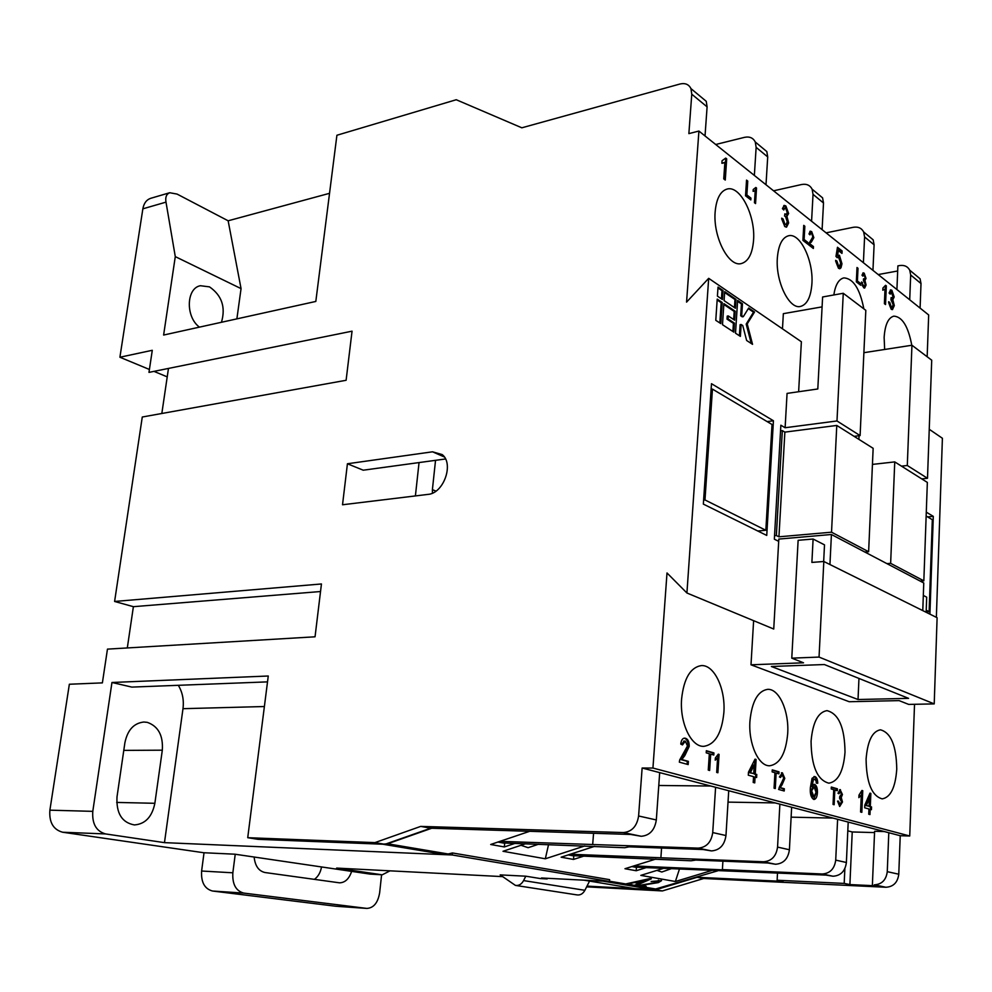 <?xml version="1.0" encoding="UTF-8"?>
<svg xmlns="http://www.w3.org/2000/svg" width="992" height="992" viewBox="0 0 992 992"><rect width="100%" height="100%" fill="white"/><g stroke="black" fill="none" stroke-linecap="round" stroke-linejoin="round"><path stroke-width="1.49" d="M264.38 706.527L182.987 708.685L164.474 842.642L452.24 854.98L609.497 881.479L609.634 879.668L452.439 852.959L445.272 854.67L383.433 844.328M431.694 828.258L387.612 843.77L382.478 844.204M866.09 759.165C866.425 782.713 871.794 795.956 882.198 798.87C890.58 797.382 895.429 787.499 896.756 769.197C896.396 745.786 890.965 732.666 880.462 729.814C872.328 731.265 867.541 741.049 866.09 759.165M811.072 741.173C811.344 766.109 817.284 780.109 828.878 783.184C838.091 781.609 843.473 771.305 845.01 752.271C844.713 727.483 838.699 713.608 826.968 710.632C818.053 712.169 812.758 722.35 811.072 741.173M749.94 721.184C748.303 743.727 758.582 766.469 769.767 765.762C779.923 764.088 785.9 753.337 787.698 733.534C789.198 711.177 779.03 688.448 767.56 689.353C757.764 691.015 751.886 701.629 749.94 721.184M681.616 698.839C679.594 722.833 691.226 747.212 703.861 746.331C715.12 744.521 721.779 733.299 723.862 712.653C725.71 688.857 714.203 664.479 701.22 665.607C690.395 667.43 683.86 678.503 681.616 698.839M715.158 211.829C712.888 236.815 728.649 267.344 741.334 263.562C748.352 261.504 752.42 253.778 753.548 240.374C755.656 215.772 740.168 185.095 727.086 189.063C720.341 191.121 716.36 198.722 715.158 211.829M777.344 258.069C775.484 281.468 789.198 309.578 800.507 306.441C807.104 304.581 810.898 297.03 811.902 283.774C813.614 260.698 800.135 232.5 788.504 235.761C782.142 237.634 778.422 245.061 777.344 258.069M911.784 345.266C908.226 326.405 902.236 316.696 893.842 316.138C888.212 317.7 884.976 324.806 884.132 337.491L884.653 349.469M671.125 868.756L661.813 872.018L656.94 870.393M162.316 750.188C163.283 735.481 158.261 726.206 147.262 722.35L143.815 722.027C133.833 723.156 127.534 730.05 124.905 742.686L117.006 796.886C116.151 813.316 121.954 822.666 134.416 824.935C145.278 824.067 152.086 816.85 154.864 803.297L162.316 750.188L123.789 750.386M221.452 322.276C225.841 307.26 221.861 295.455 209.51 286.874L200.396 285.721C186.161 288.176 185.442 317.031 199.454 327.137M538.482 844.254L528.104 847.701L520.998 845.283M547.224 878.292L547.175 878.924L540.479 878.577L525.785 876.196L500.166 874.894L515.418 885.397C518.791 885.893 521.519 884.294 523.59 880.586L525.785 876.196M516.1 885.509L576.922 894.896C580.246 895.379 582.899 893.854 584.896 890.308L587.004 886.116L655.675 889.812L697.116 877.288L783.035 881.392L777.12 880.239L777.517 872.935M589.546 881.094L587.004 886.116M547.175 878.924L541.458 877.994L609.497 881.479M847.813 830.85L852.227 831.966L849.896 884.579L844.192 883.413L777.12 880.239M844.862 868.632L844.192 883.413M370.289 874.126L382.255 874.795L370.289 874.126L234.906 854.199L203.695 852.736L62.657 832.238C53.27 829.659 49.017 822.294 49.885 810.166L69.353 684.244L102.387 682.88L107.458 649.128L315.047 636.802L321.445 583.966L114.601 601.462L142.278 417.012L346.109 380.283L352.048 331.179L148.974 372.384L152.284 350.3L119.908 357.232L142.86 208.828C143.865 203.236 146.506 199.727 150.784 198.288L169.706 192.733C166.396 194.122 165.168 197.247 165.999 202.132L175.286 256.618L241.056 288.622L236.877 318.866M167.226 376.873L153.983 371.368M149.408 369.47L119.908 357.232M114.601 601.462L133.387 606.682L127.311 647.95M168.466 368.429L161.832 413.478M927.16 356.748L928.673 314.96L698.914 131.056L686.563 302.126L708.685 278.33L686.923 593.005L667.008 572.967L652.934 768.056L642.134 768.019L900.228 835.723L898.777 874.225C897.698 882.446 893.42 886.798 885.918 887.257L703.7 878.503L697.116 877.288M782.477 328.823L783.345 313.67L822.083 306.875M886.34 285.882L885.534 304.556L884.393 303.664L885.013 289.094L882.83 290.21L882.93 288.002L885.596 285.299L886.34 285.882L885.422 286.056L884.653 303.874M860.672 285.25L856.332 281.864L857.001 267.505L858.006 268.286L857.41 280.984L860.758 283.588L860.672 285.25M809.683 243.635L813.452 246.574L813.353 248.484L808.306 244.565L812.857 236.877L811.58 233.368L810.774 233.083L809.98 234.881L808.988 233.914L810.328 231.161L811.692 231.657L813.837 237.634L811.369 242.073L808.728 243.834L812.498 246.76L812.448 247.777M784.734 226.523L781.708 218.166L783.11 218.996L784.92 224.217L785.986 224.589L787.276 221.836L785.478 216.479L784.573 216.058L784.858 213.826L786.296 214.408L787.239 212.499L785.776 208.308L784.846 207.998L783.779 209.994L782.415 208.642L784.25 205.394L785.875 205.952L788.628 213.503L786.929 216.355L788.652 222.927L786.557 227.118L784.734 226.523M750.832 199.913L745.525 195.796L746.542 180.122L747.757 181.09L746.864 194.928L750.956 198.115L750.832 199.913M863.846 308.847C859.866 288.672 853.182 278.368 843.795 277.909C838.711 279.186 835.388 284.878 833.813 294.971M726.702 158.869L725.276 180.06L723.738 178.87L724.867 162.328L721.878 163.271L722.052 160.754L725.722 158.088L726.702 158.869L725.71 159.117L724.334 179.329M756.524 188.021L755.557 203.583L754.453 202.728L755.222 190.6L753.114 191.344L753.226 189.497L755.83 187.476L756.524 188.021L755.544 188.244L754.627 202.864M807.711 244.106L802.912 240.374L803.743 225.37L804.847 226.25L804.115 239.494L807.81 242.37L807.711 244.106M838.414 268.212L835.636 260.338L836.913 261.07L838.525 265.968L839.443 266.29L840.72 262.979L838.972 257.25L837.211 257.672L835.971 256.432L837.471 247.268L842.096 250.939L841.972 253.419L838.376 250.567L837.62 255.204L839.43 255.279L841.972 263.798L841.005 267.766L839.864 268.708L838.414 268.212M863.573 287.68L861.577 281.951L863.672 286.056L864.305 286.291L865.185 284.282L863.412 280.339L863.573 278.764L864.441 279.136L865.111 277.735L864.144 274.858L862.866 276.123L861.986 275.23L863.226 272.85L864.193 273.184L866.016 278.38L864.937 280.451L866.078 285.002L864.652 288.052L863.573 287.68M891.138 309.157L888.609 301.754L889.762 302.411L891.275 307.049L892.056 307.322L893.172 304.693L890.915 299.621L891.126 297.563L892.192 298.022L893.06 296.174L891.833 292.466L891.138 292.218L890.221 294.14L889.092 293.012L890.692 289.875L891.882 290.296L894.189 296.992L892.837 299.72L894.3 305.598L892.465 309.616L891.138 309.157M914.525 704.295L909.738 835.996L652.934 768.056M909.738 835.996L900.228 835.723M750.994 664.801L803.532 662.805L791.777 658.155L819.045 657.076L934.216 703.886L908.709 704.419L899.099 700.612L849.226 701.728L750.994 664.801L753.622 620.682M862.755 790.723L861.825 812.336L860.56 811.989L861.292 795.113L858.874 797.642L858.985 795.088L861.949 790.475L862.755 790.723L861.874 790.711M834.136 804.723L833.044 804.425L833.726 789.682L831.234 788.962L831.321 787.04L837.397 788.814L837.31 790.723L834.83 790.004L834.136 804.723M780.146 787.598L784.337 788.764L784.213 790.996L778.608 789.446L783.692 778.088L782.291 774.826L780.493 777.48L779.402 776.947L782.415 772.83L784.784 778.373L782.031 784.846L780.146 787.598L779.129 787.586L783.308 788.752L783.209 790.711M754.738 782.886L753.201 782.465L753.548 776.662L748.29 775.198L748.476 772.136L755.024 759.153L756.102 759.463L755.259 774.045L756.784 774.479L756.611 777.517L755.073 777.096L754.738 782.886M709.64 770.486L708.263 770.102L709.33 753.746L706.217 752.854L706.354 750.708L713.918 752.916L713.781 755.036L710.694 754.143L709.64 770.486M681.802 759.537L688.386 761.36L688.163 764.572L679.346 762.154L679.681 759.959L687.493 745.934L685.323 741.16L682.471 744.918L680.76 744.099C681.219 740.317 682.484 738.333 684.53 738.135L685.559 738.284C688.014 739.139 689.242 741.842 689.217 746.393L684.802 755.619L681.802 759.537L680.735 759.537L687.307 761.36L687.109 764.286M719.064 754.404L717.898 772.756L716.683 772.421L717.588 758.099L715.207 760.17L715.344 758L718.282 754.18L719.064 754.404L718.196 754.416M775.298 788.541L774.07 788.206L774.926 772.694L772.148 771.9L772.26 769.866L779.018 771.838L778.906 773.847L776.141 773.053L775.298 788.541M814.94 776.575C816.701 777.269 817.631 779.489 817.743 783.246L816.354 783.134L815.982 780.679L814.382 779.092L813.514 779.464L811.853 786.606L814.618 784.387C816.614 785.49 817.544 788.231 817.42 792.596C817.16 796.737 816.056 799.031 814.122 799.453L813.651 799.378C810.96 797.58 809.869 793.6 810.402 787.425L812.051 778.311L814.94 776.575L813.936 776.562C815.684 777.244 816.614 779.439 816.738 783.159M839.716 806.471L837.533 801.127L838.525 801.189L840.063 804.599L841.501 801.685L839.554 798.25L839.753 796.365L841.452 794.307L840.385 791.604L838.972 793.774L837.992 793.29L840.088 789.632L842.431 794.518L841.241 797.494L842.493 801.982L839.716 806.471M869.972 814.581L868.732 814.234L868.955 808.988L864.702 807.798L864.813 805.033L869.996 793.141L870.864 793.389L870.306 806.583L871.546 806.93L871.435 809.683L870.195 809.336L869.972 814.581M896.917 289.54L897.884 265.881L899.645 265.558C904.32 264.889 907.68 266.426 909.738 270.196L910.681 275.007L909.714 299.782M381.536 874.721L336.61 868.087L502.522 876.618M382.255 874.795L390.054 870.827M849.896 884.579L878.007 885.918L874.299 884.839C881.851 884.356 886.178 879.966 887.27 871.658L898.777 874.225M914.686 274.3L920.068 278.777L921.01 283.551L920.092 308.09M703.7 878.503L662.383 890.94L586.644 886.848M929.244 429.276L942.4 438.266L936.361 617.346M878.205 274.561L897.673 270.99M888.795 832.722L887.27 871.658M700.451 96.497L706.242 101.308L707.098 106.863L691.771 94.203L688.87 133.622L698.914 131.056M874.547 832.586L852.227 831.966M872.402 884.752L874.597 831.296L884.343 831.556M663.363 868.409L640.807 875.378L675.378 881.504L711.537 870.567M646.164 867.64L636.182 870.74L624.972 868.719L655.811 859.072M583.792 856.121L573.5 859.432L561.15 857.2L594.704 846.312M525.487 843.783L503.006 851.285L545.327 858.787L584.747 845.953M514.935 843.398L504.345 846.945L490.68 844.49L529.691 831.308M625.729 883.946L650.02 878.552L651.384 878.788L635.736 885.633L634.285 885.385L639.034 883.376L634.322 882.57L627.192 884.194L609.51 881.206M636.777 885.806L657.051 882.334L658.514 880.921L651.136 881.504L661.577 880.611L658.378 882.595L641.006 885.422L646.176 886.302L643.87 887.009L635.736 885.633L635.599 884.827M717.675 870.84L653.406 889.626L602.851 881.132L583.953 880.164L634.855 888.634L653.406 889.626M929.913 614.147L933.298 516.361L926.292 512.17M933.298 516.361L927.545 516.882M926.156 516.051L932.319 519.709L929.12 611.655L926.181 611.816M926.23 610.216L929.12 611.655M662.383 890.94L655.675 889.812M164.474 842.642L105.623 833.937L62.657 832.238M329.542 193.316L228.148 220.794L177.084 194.085L169.706 192.733M432.425 493.136L432.4 489.651L435.947 491.114M347.423 463.76L432.537 451.806L442.221 454.596C454.212 463.772 443.598 493.495 427.974 494.4L342.525 504.767L347.423 463.76L363.221 470.196L435.538 460.325L432.4 489.651M419.046 462.582L415.4 495.926M381.598 874.758L379.651 892.738C377.964 902.683 373.736 907.916 366.953 908.424L243.809 893.098L212.561 891.027L335.78 906.242L366.519 908.387M336.598 906.304L335.78 906.242M212.561 891.027C204.625 888.919 200.967 882.26 201.612 871.026L204.03 852.748M314.365 879.371C318.072 876.742 320.466 872.6 321.544 866.946M201.612 871.026L232.847 872.799L235.228 854.248M232.847 872.799C232.227 884.207 235.885 890.965 243.809 893.098M351.639 871.373C349.134 878.85 345.092 882.669 339.537 882.83L264.988 872.526C258.689 871.075 255.068 865.904 254.138 857.026M644.192 880.375L637.112 881.938L640.894 882.582L648.607 879.321L644.106 879.867M927.346 482.41L923.837 580.841L890.642 563.344L894.747 461.9L927.346 482.41M920.179 581.076L923.837 580.841M872.439 464.405L894.747 461.9M886.898 563.617L890.642 563.344M776.352 535.519L778.943 536.808L784.87 432.128L782.328 430.615L776.352 535.519L774.554 535.68M778.943 536.808L831.532 532.196L836.777 425.444L873.146 448.322L868.632 551.738L831.532 532.196M784.87 432.128L836.777 425.444M864.838 552.036L868.632 551.738M866.363 805.467L869.066 806.236L869.389 798.498L866.363 805.467L865.384 805.454L869.066 806.236M814.11 786.879L811.63 790.909L813.986 796.787L816.044 792.298L814.11 786.879M750.386 772.669L753.722 773.611L754.218 765.068L750.386 772.669L749.344 772.669L753.722 773.611M573.5 859.432L573.785 855.922L572.26 855.65L691.089 860.783L695.764 860.064L767.82 862.99L775.496 864.255L763.53 861.763L570.276 854.248M722.908 861.168L722.387 869.587L724.024 869.91L633.9 865.929M782.328 430.615L780.543 430.85M865.384 805.454L868.422 798.486L869.389 798.498M813.105 786.867L810.625 790.897L811.63 790.909M810.625 790.897L812.659 796.725L813.663 796.737M812.659 796.725L813.279 796.737M749.344 772.669L753.176 765.055L754.218 765.068M504.345 846.945L504.68 843.274L502.981 842.964L624.737 847.726L629.027 846.833L703.092 849.524L711.487 850.913L698.12 848.135C706.403 847.453 711.276 842.27 712.727 832.573L725.97 835.537C724.544 845.134 719.708 850.256 711.487 850.913M816.986 193.217L822.591 197.867L823.509 203L813.031 194.358L812.126 189.187C810.03 185.182 806.508 183.619 801.573 184.524L773.562 190.811M661.565 848.024L660.895 857.634M572.26 855.65L568.23 854.906M627.105 883.636L634.285 885.385M635.326 881.814L638.873 882.421L639.034 883.376M640.51 882.52L638.997 883.178M661.118 880.412L659.06 881.367M658.886 880.425L659.01 881.094M644.081 885.943L638.947 885.248M698.12 848.135L499.968 841.34M636.182 870.74L636.43 867.392L635.041 867.144L825.964 875.093L833.02 876.234L822.244 873.989L722.387 869.587M635.041 867.144L631.867 866.562M761.124 146.853L766.828 151.59L767.709 156.922L756.14 147.362L755.259 141.98C753.139 137.851 749.543 136.301 744.484 137.355L715.703 144.497M767.709 156.922L765.998 184.76M813.031 194.358L811.58 221.241M823.509 203L822.095 229.66M867.678 235.278L873.171 239.841L874.101 244.801L864.59 236.939L863.4 262.706M864.59 236.939L863.66 231.954C861.577 228.073 858.142 226.523 853.343 227.292L826.088 232.847M911.946 345.241L907.296 465.496L927.495 478.293L931.711 360.195L911.946 345.241L863.883 352.693M890.258 290.073L893.271 297.154L891.92 299.882L893.383 305.747L891.994 309.603M891.138 292.218L889.477 293.396M891.064 298.195L892.192 298.022M888.621 302.448L890.357 307.198L892.056 307.322M865.16 284.654L864.156 288.015M865.086 278.082L864.02 280.624L864.937 280.451M862.804 273.085L864.578 275.354M863.598 274.66L862.147 275.404M862.172 285.535L864.305 286.291M837.769 255.105L841.03 263.984L839.368 268.696M838.376 250.567L837.434 250.753L836.678 255.378L837.62 255.204M837.335 248.087L841.154 251.125L841.067 252.712M838.029 256.903L836.764 257.238M835.648 261.07L837.583 266.141L839.443 266.29M803.694 226.288L803.148 239.692L806.806 243.4M755.222 190.6L753.362 191.344M724.867 162.328L722.635 163.246M746.48 181.09L745.885 195.151L749.964 198.338L749.915 199.194M786.929 216.355L785.962 216.566L787.685 223.126L786.048 227.143M783.792 205.592L784.908 206.162L787.66 213.714L786.371 216.479M784.846 207.998L783.035 209.25M784.759 214.594L786.296 214.408M781.721 218.947L783.953 224.428L785.986 224.589M812.857 236.53L810.414 242.259L808.728 243.834M809.881 231.384L812.498 234.682M810.774 233.083L809.174 234.087M856.964 268.386L856.468 281.158L859.779 284.555M885.013 289.094L882.83 290.16M836.988 420.968L785.118 427.738L787.065 393.402L817.805 388.976L822.604 296.98L843.262 293.272L865.818 310.335L860.101 435.6L836.988 420.968L843.262 293.272M859.06 435.736L858.886 439.357M732.89 331.489L733.423 323.342L727.024 319.114L727.223 316.113L728.252 315.927L734.65 320.18L735.233 311.24L723.887 303.614L722.486 324.694L733.869 332.134L734.452 323.156L728.054 318.928L728.252 315.927M733.671 319.523L734.204 311.426L723.825 304.457M734.452 307.594L734.973 299.534L724.631 292.491M751.254 343.492L746.195 324.086L753.523 312.182L748.303 308.624M743.318 316.671L741.706 315.58L742.462 303.763L737.626 300.452L735.506 333.2L740.379 336.387L741.136 324.483L742.748 325.55L746.641 340.479L752.544 344.336L747.224 323.913L754.552 311.996L748.687 308.004L743.318 316.671L742.289 316.845L740.677 315.766L741.433 303.949L737.564 301.308M739.4 335.742L740.106 324.669L741.136 324.483M785.118 427.738L780.865 425.208L774.343 539.189L778.695 541.334L778.819 539.078L831.42 534.502L923.763 582.961L922.783 610.601M823.67 561.509L824.501 544.856L813.105 539.028L811.89 562.414L823.819 561.497L937.105 617.718L934.216 703.886M813.105 539.028L798.126 540.305L791.777 658.155M819.045 657.076L823.819 561.497M926.156 612.287L926.689 597.172L923.316 595.436M908.573 698.356L824.364 664.541L771.379 666.488L858.03 699.521L908.573 698.356M858.96 678.429L858.03 699.521M829.944 564.535L831.42 534.502M870.195 809.336L869.215 809.323L869.004 814.308M870.864 793.389L869.885 793.377L869.339 806.57L870.579 806.918L870.468 809.41M841.501 801.672L839.579 806.422M841.452 794.294L840.249 797.481L841.489 800.643M839.604 789.744L841.439 793.637M839.988 791.604L838.054 793.315M838.525 801.189L837.533 801.176L839.306 804.562M813.688 784.399C815.635 785.577 816.552 788.305 816.416 792.583L813.601 799.366M813.713 779.129L812.51 779.452L810.836 786.594L811.853 786.606M776.141 773.053L775.124 773.041L774.281 788.256M772.247 770.164L777.988 771.838L777.902 773.562M717.972 754.924L716.869 772.47M717.588 758.099L715.244 759.463M684.021 738.197L684.492 738.296C686.948 739.139 688.175 741.842 688.15 746.406L683.736 755.619L680.735 759.537M684.244 741.173L681.454 744.434M710.694 754.143L709.627 754.143L708.598 770.201M706.329 751.018L712.851 752.916L712.74 754.738M755.073 777.096L754.044 777.083L753.722 782.601M754.9 759.413L754.218 774.045L755.743 774.479L755.594 777.232M782.415 772.83L781.398 772.818L783.767 778.373L779.129 787.586M781.262 774.814L779.514 776.996M834.83 790.004L833.838 789.992L833.156 804.45M831.308 787.313L836.405 788.801L836.33 790.438M861.763 791.058L860.858 812.064M861.292 795.113L858.911 796.849M848.197 822.07L846.387 862.494C845.221 871.137 840.757 875.713 833.02 876.234M822.244 873.989C830.031 873.456 834.52 868.831 835.723 860.114L846.387 862.494M837.608 819.293L835.723 860.114M833.032 818.09L791.12 817.16M791.641 807.24L789.409 849.747C788.119 858.836 783.482 863.672 775.496 864.255M763.53 861.763C771.565 861.168 776.24 856.27 777.554 847.094L789.409 849.747M779.886 804.152L777.554 847.094M775.186 802.925L728.029 802.119M728.723 790.736L725.97 835.537M502.981 842.964L497.922 842.034M182.987 708.685C184.053 699.98 182.491 692.193 178.312 685.311M452.24 854.98L452.439 852.959M320.528 591.53L133.387 606.682M643.709 886.054L643.87 887.009L656.878 889.204M658.266 881.913L658.378 882.595M658.378 880.189L658.514 880.921M267.518 681.876L131.837 687.096L111.96 682.484L268.262 676.011L247.727 837.694L257.957 839.319L384.958 844.304L374.914 842.617L247.727 837.694M545.327 858.787L548.539 844.626M675.378 881.504L679.433 869.128M765.836 530.274L704.977 499.943L712.454 389.112L772.024 424.502L765.836 530.274L757.789 531.005M921.742 478.888L927.495 478.293M901.468 466.141L907.296 465.496M593.576 833.292L592.683 844.353M756.14 147.362L754.354 175.435M705.027 135.954L707.098 106.863M874.101 244.801L872.948 270.357M854.1 436.344L860.101 435.6M893.383 305.747L894.3 305.598M891.92 299.882L892.837 299.72M893.271 297.154L894.189 296.992M890.965 290.458L891.882 290.296M890.357 307.198L891.275 307.049M888.844 302.56L889.762 302.411M865.148 285.163L866.078 285.002M865.086 278.541L866.016 278.38M863.263 273.358L864.193 273.184M862.742 286.229L863.672 286.056M861.589 282.633L862.482 282.472M840.063 267.952L841.005 267.766M841.03 263.984L841.972 263.798M838.488 255.465L839.43 255.279M841.154 251.125L842.096 250.939M837.583 266.141L838.525 265.968M835.958 261.256L836.913 261.07M806.843 242.569L807.81 242.37M803.148 239.692L804.115 239.494M803.88 226.449L804.847 226.25M749.964 198.338L750.956 198.115M745.885 195.151L746.864 194.928M746.765 181.313L747.757 181.09M787.685 223.126L788.652 222.927M787.66 213.714L788.628 213.503M784.908 206.162L785.875 205.952M783.953 224.428L784.92 224.217M782.142 219.195L783.11 218.996M810.414 242.259L811.369 242.073M812.882 237.82L813.837 237.634M810.737 231.855L811.692 231.657M812.498 246.76L813.452 246.574M859.816 283.762L860.758 283.588M856.468 281.158L857.41 280.984M857.076 268.472L858.006 268.286M773.438 420.757L711.487 383.706L703.34 504.097L766.742 535.432L773.438 420.757L767.138 421.6M720.812 323.603L722.226 302.498L717.216 299.125L715.778 320.317L720.812 323.603M719.832 322.958L721.184 302.684L722.226 302.498M722.424 299.497L723.032 290.495L718.022 287.085L717.414 296.112L722.424 299.497M721.444 298.828L721.99 290.693L723.032 290.495M708.685 278.33L801.375 341.756L798.634 391.741M733.423 323.342L734.452 323.156M727.024 319.114L728.054 318.928M734.204 311.426L735.233 311.24M735.419 308.264L736.002 299.348L724.681 291.623L724.086 300.613L735.419 308.264M734.973 299.534L736.002 299.348M740.677 315.766L741.706 315.58M741.433 303.949L742.462 303.763M746.195 324.086L747.224 323.913M753.523 312.182L754.552 311.996M686.923 593.005L773.735 629.027L778.695 541.334M870.579 806.918L871.546 806.93M869.339 806.57L870.306 806.583M841.501 801.958L842.493 801.982M840.249 797.481L841.241 797.494M841.439 794.505L842.431 794.518M839.74 789.682L840.447 789.694M838.848 804.549L839.84 804.562M816.416 792.583L817.42 792.596M813.787 784.374L814.618 784.387M812.51 779.452L813.514 779.464M777.988 771.838L779.018 771.838M683.736 755.619L684.802 755.619M688.15 746.406L689.217 746.393M684.492 738.296L685.559 738.284M687.307 761.36L688.386 761.36M712.851 752.916L713.918 752.916M755.743 774.479L756.784 774.479M754.218 774.045L755.259 774.045M755.061 759.463L756.102 759.463M781.002 784.833L782.031 784.846M783.767 778.373L784.784 778.373M783.308 788.752L784.337 788.764M836.405 788.801L837.397 788.814M715.592 787.288L712.727 832.573M710.768 786.024L658.775 785.478M659.692 772.619L656.32 819.95C654.732 830.081 649.71 835.537 641.229 836.281L630.577 834.446L430.64 828.221L420.72 826.398L374.914 842.617M228.148 220.794L241.056 288.622M175.286 256.618L163.618 335.048L315.816 301.444L336.908 135.259L456.246 99.733L521.829 127.807L679.942 84.022C685.15 82.807 688.82 84.332 690.94 88.598L691.771 94.203M111.96 682.484L92.789 811.357C91.958 823.769 96.236 831.308 105.623 833.937M641.229 836.281L623.36 832.561C631.892 831.78 636.976 826.262 638.6 815.982L656.32 819.95M642.134 768.019L638.6 815.982M623.36 832.561L420.72 826.398M435.538 460.325L445.507 458.974M430.64 828.221L384.958 844.304M721.184 302.684L717.154 299.981M721.99 290.693L717.972 287.953M704.977 499.943L703.613 500.092M712.454 389.112L711.103 389.31M523.59 880.586L584.896 890.308M885.918 887.257L874.299 884.839M921.01 283.551L910.681 275.007M449.004 854.124L387.612 843.77M154.864 803.297L116.684 802.429M165.999 202.132L142.86 208.828M444.342 456.977L432.537 451.806M49.885 810.166L92.789 811.357M920.068 278.777L909.738 270.196M336.201 906.279L366.953 908.424M813.775 786.817L812.77 786.817M813.986 796.787L812.981 796.774M766.828 151.59L755.259 141.98M822.591 197.867L812.126 189.187M873.171 239.841L863.66 231.954M864.441 279.136L863.524 279.298M840.162 791.579L839.17 791.566M840.063 804.599L839.071 804.586M814.382 779.092L813.378 779.08M684.728 741.086L683.662 741.086M781.956 774.777L780.94 774.764M706.242 101.308L690.94 88.598"/></g></svg>
